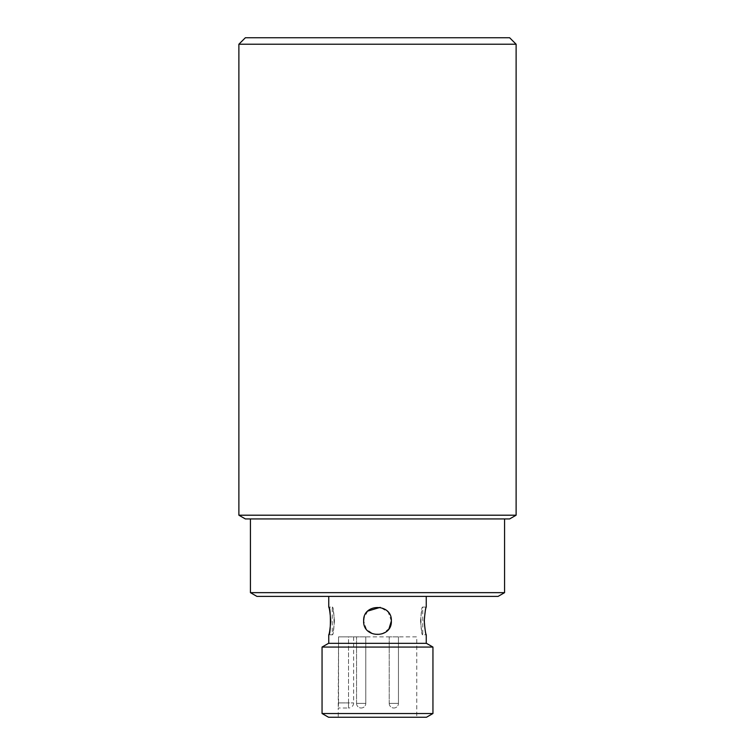 <?xml version="1.0" encoding="UTF-8"?>
<svg xmlns="http://www.w3.org/2000/svg" width="755" height="755" viewBox="0 0 755 755"><rect width="100%" height="100%" fill="white"/><g stroke="black" fill="none" stroke-linecap="round" stroke-linejoin="round"><path stroke-width="0.57" stroke-dasharray="3.77 2.83" d="M416.769 717.25L338.231 717.25L416.769 717.25L416.769 636.861L338.561 636.861L416.769 636.861M338.561 702.905L338.561 636.861L348.536 636.861L338.561 636.861L338.231 708.001L338.561 702.905L348.536 702.905L348.536 636.861L353.633 636.861L348.536 636.861L348.536 702.905L353.633 702.905L338.561 702.905M365.788 636.861L356.539 636.861L365.788 636.861L356.539 636.861L365.788 636.861L365.788 703.377L356.539 703.377L356.539 636.861L356.539 703.377L365.788 703.377L356.539 703.377L365.788 703.377L365.788 636.861M398.461 636.861L389.212 636.861L398.461 636.861L389.212 636.861L398.461 636.861L398.461 703.377L389.212 703.377L389.212 636.861L389.212 703.377L398.461 703.377L389.212 703.377L398.461 703.377L398.461 636.861M420.554 620.94C421.299 612.513 422.017 607.898 422.734 607.086C420.375 606.227 420.384 635.663 422.734 634.804C422.017 633.992 421.299 629.368 420.554 620.94M426.254 607.086C424.074 606.227 424.074 635.663 426.254 634.804L422.734 634.804L422.734 607.086L426.254 607.086M504.566 592.656L250.434 592.656M504.566 518.93L250.434 518.93L504.566 518.93M256.908 596.393L498.092 596.393M426.254 596.393L328.746 596.393L426.254 596.393M426.254 643.335L328.746 643.335L426.254 643.335M363.75 622.658L363.636 620.94L366.373 629.208L373.461 634.2L382.181 633.992L389.023 628.651M391.364 620.94L388.212 612.145L380.227 607.35M367.751 611.088L363.919 618.194M322.055 647.063L432.945 647.063M432.945 713.522L322.055 713.522M328.538 717.25L426.462 717.25M426.462 643.335L328.538 643.335M334.446 620.94C333.701 629.368 332.983 633.992 332.266 634.804C334.625 635.663 334.616 606.227 332.266 607.086C332.983 607.898 333.701 612.522 334.446 620.94M363.636 620.94C362.768 638.824 392.223 638.824 391.364 620.95C392.241 603.066 362.777 603.056 363.636 620.94M353.633 636.861L353.633 702.905A5.096 5.096 0 0 1 348.536 708.001L348.536 702.905L348.536 708.001L338.231 708.001L338.231 717.25M238.882 44.224L516.118 44.224M516.118 515.203L238.882 515.203M509.634 37.75L245.366 37.75M245.366 518.93L509.634 518.93M328.746 634.804L332.266 634.804L332.266 607.086L328.746 607.086M389.212 703.377A4.624 4.624 0 0 0 393.836 708.001A4.624 4.624 0 0 0 398.461 703.377A4.624 4.624 0 0 1 393.836 708.001A4.624 4.624 0 0 1 389.212 703.377M356.539 703.377A4.624 4.624 0 0 0 361.164 708.001A4.624 4.624 0 0 0 365.788 703.377A4.624 4.624 0 0 1 361.164 708.001A4.624 4.624 0 0 1 356.539 703.377"/><path stroke-width="1.13" d="M426.254 643.335L426.254 634.804C425.593 633.992 424.923 629.368 424.244 620.94C424.923 612.513 425.593 607.898 426.254 607.086L426.254 596.393M504.566 592.656L498.092 596.393L256.908 596.393L250.434 592.656L504.566 592.656L504.566 518.93M389.023 628.651L391.364 620.94M380.227 607.35L367.751 611.088M363.919 618.194L363.636 620.94C362.768 603.066 392.223 603.066 391.364 620.94C392.232 638.815 362.787 638.843 363.636 620.94L363.75 622.658M328.746 634.804C330.926 635.663 330.926 606.218 328.746 607.086C329.406 607.898 330.077 612.522 330.756 620.94C330.077 629.359 329.406 633.983 328.746 634.804L328.746 643.335M432.945 647.063L322.055 647.063L322.055 713.522L432.945 713.522L432.945 647.063L426.462 643.335L328.538 643.335L322.055 647.063M432.945 713.522L426.462 717.25L328.538 717.25L322.055 713.522M516.118 44.224L238.882 44.224L238.882 515.203L516.118 515.203L516.118 44.224L509.634 37.75L245.366 37.75L238.882 44.224M516.118 515.203L509.634 518.93L245.366 518.93L238.882 515.203M250.434 592.656L250.434 518.93M328.746 607.086L328.746 596.393"/></g></svg>

